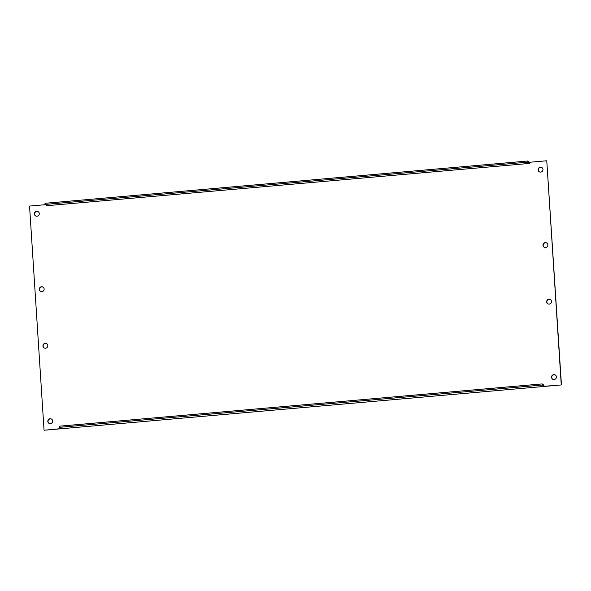 <?xml version="1.0" encoding="UTF-8"?>
<svg xmlns="http://www.w3.org/2000/svg" width="591" height="591" viewBox="0 0 591 591"><rect width="100%" height="100%" fill="white"/><g stroke="black" fill="none" stroke-linecap="round" stroke-linejoin="round"><path stroke-width="0.89" d="M35.512 215.87A2.482 2.423 125 0 1 35.792 211.822A2.482 2.423 125 0 1 38.356 211.814M39.272 213.558A2.482 2.423 125 0 1 35.408 215.804A2.482 2.423 125 0 1 35.652 211.652A2.482 2.423 125 0 1 39.272 213.558M40.387 291.297A2.482 2.423 125 0 1 40.676 287.248A2.482 2.423 125 0 1 43.232 287.248M44.148 288.992A2.482 2.423 125 0 1 40.284 291.23A2.482 2.423 125 0 1 40.528 287.078A2.482 2.423 125 0 1 44.148 288.992M44.044 347.87A2.482 2.423 125 0 1 44.332 343.822A2.482 2.423 125 0 1 46.888 343.814M47.805 345.558A2.482 2.423 125 0 1 43.948 347.804A2.482 2.423 125 0 1 44.185 343.644A2.482 2.423 125 0 1 47.805 345.558M48.927 423.296A2.482 2.423 125 0 1 49.208 419.248A2.482 2.423 125 0 1 51.772 419.241M52.68 420.984A2.482 2.423 125 0 1 48.824 423.23A2.482 2.423 125 0 1 49.06 419.078A2.482 2.423 125 0 1 52.68 420.984M552.644 379.186A2.482 2.423 125 0 1 552.932 375.13A2.482 2.423 125 0 1 555.488 375.13M556.404 376.873A2.482 2.423 125 0 1 552.541 379.119A2.482 2.423 125 0 1 552.784 374.96A2.482 2.423 125 0 1 556.404 376.873M547.768 303.752A2.482 2.423 125 0 1 548.049 299.703A2.482 2.423 125 0 1 550.613 299.703M551.529 301.447A2.482 2.423 125 0 1 547.665 303.685A2.482 2.423 125 0 1 547.909 299.534A2.482 2.423 125 0 1 551.529 301.447M544.112 247.186A2.482 2.423 125 0 1 544.392 243.137A2.482 2.423 125 0 1 546.956 243.13M547.864 244.873A2.482 2.423 125 0 1 544.008 247.119A2.482 2.423 125 0 1 544.245 242.96A2.482 2.423 125 0 1 547.864 244.873M539.228 171.759A2.482 2.423 125 0 1 539.517 167.704A2.482 2.423 125 0 1 542.073 167.704M542.989 169.447A2.482 2.423 125 0 1 539.132 171.686A2.482 2.423 125 0 1 539.369 167.534A2.482 2.423 125 0 1 542.989 169.447M59.484 427.323L61.279 428.578L44.236 430.226L561.45 384.933L544.008 386.3L542.213 385.044L542.139 383.914L59.41 426.185L59.484 427.323L542.213 385.044M544.008 386.3L543.934 385.169L542.139 383.914M527.8 162.156L45.071 204.427L46.866 205.69L529.595 163.411L529.521 162.281L527.726 161.018L527.8 162.156L529.595 163.411M45.418 204.678L29.55 206.067L44.037 430.085M529.521 162.281L546.764 160.774L561.251 384.793M45.071 204.427L44.997 203.297L527.726 161.018M546.764 160.774L561.45 384.933"/></g></svg>
